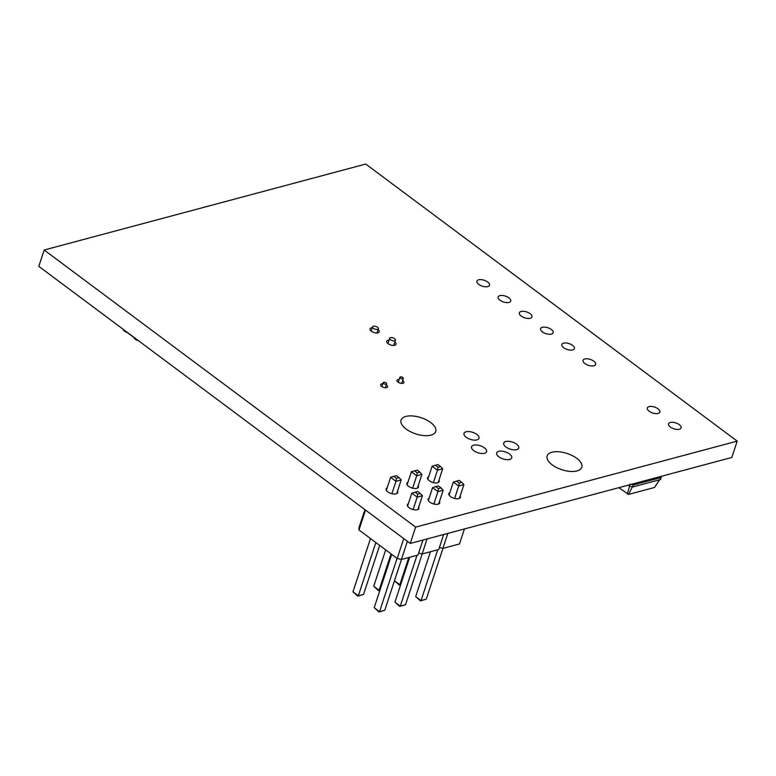 <?xml version="1.0" encoding="UTF-8"?>
<svg xmlns="http://www.w3.org/2000/svg" width="776" height="776" viewBox="0 0 776 776"><rect width="100%" height="100%" fill="white"/><g stroke="black" fill="none" stroke-linecap="round" stroke-linejoin="round"><path stroke-width="1.16" d="M464.426 528.951L459.489 543.966L442.892 548.409L439.391 547.546M447.82 533.393L442.892 548.409M443.678 534.499L438.741 549.515L422.144 553.957L418.642 553.094M422.93 540.048L417.992 555.063L401.396 559.506L397.196 558.477L358.987 529.969L358.939 527.835L364.924 509.628M427.081 538.942L422.144 553.957M407.381 541.299L401.396 559.506M403.733 538.583L397.196 558.477M365.535 510.075L358.987 529.969M412.638 488.172L416.712 475.766L411.367 471.779L407.109 484.738M421.94 474.369L419.835 472.089L417.226 472.788L416.712 475.766L421.94 474.369L417.42 488.133M433.862 504.002L437.945 491.596L443.174 490.199L438.644 503.963M443.174 490.199L441.059 487.92L438.45 488.618L437.945 491.596L432.591 487.609L428.333 500.568M454.61 498.454L458.694 486.048L453.339 482.061L449.081 495.03M463.912 484.651L461.807 482.371L459.198 483.07L458.694 486.048L463.912 484.651L459.392 498.415M433.386 482.623L437.46 470.217L432.116 466.23L427.857 479.19M442.689 468.82L440.584 466.541L437.974 467.239L437.46 470.217L442.689 468.82L438.168 482.585M391.89 493.72L395.973 481.314L390.619 477.318L386.361 490.286M401.202 479.917L399.087 477.628L396.478 478.336L395.973 481.314L401.202 479.917L396.672 493.672M413.113 509.551L417.197 497.144L411.843 493.158L407.584 506.117M422.425 495.748L420.32 493.468L417.701 494.166L417.197 497.144L422.425 495.748L417.895 509.512M385.691 549.883L373.712 586.297L378.494 590.575L379.949 590.187M391.036 553.88L379.066 590.293L379.998 590.041M378.494 590.575L379.066 590.293L373.712 586.297M422.212 553.938L405.518 604.727L402.337 605.707L399.718 606.405L394.945 602.137L409.689 557.284M416.984 555.335L400.29 606.124L405.518 604.727M399.718 606.405L400.29 606.124L394.945 602.137M430.438 551.736L415.684 596.589L420.466 600.866L426.266 599.179L442.96 548.389M437.732 549.786L421.038 600.575L426.266 599.179M420.466 600.866L421.038 600.575L415.684 596.589M408.758 557.537L399.815 584.745L400.736 584.493M399.242 585.026L399.815 584.745L394.47 580.758L399.242 585.026L400.688 584.638M370.491 538.554L352.964 591.846L357.746 596.123L363.546 594.435L379.668 545.392M375.836 542.54L358.318 595.832L363.546 594.435M357.746 596.123L358.318 595.832L352.964 591.846M391.715 554.384L374.197 607.676L378.979 611.954L384.77 610.275L401.464 559.486M397.06 558.371L379.542 611.672L384.77 610.275M378.979 611.954L379.542 611.672L374.197 607.676M411.367 471.779L417.158 470.091L419.835 472.089M417.226 472.788L414.549 470.79M441.059 487.92L438.391 485.921L435.772 486.62L438.45 488.618M432.591 487.609L435.772 486.62M453.339 482.061L459.14 480.373L461.807 482.371M459.198 483.07L456.521 481.081M432.116 466.23L437.906 464.543L440.584 466.541M437.974 467.239L435.297 465.241M390.619 477.318L396.42 475.639L399.087 477.628M396.478 478.336L393.801 476.338M411.843 493.158L417.643 491.47L420.32 493.468M417.701 494.166L415.024 492.168M661.298 476.318L660.56 479.519L632.702 486.969L633.371 484.922L661.23 477.482M633.623 483.72L633.371 484.922L631.15 484.379M659.93 479.267L654.537 487.464L628.647 494.39L618.792 487.687M630.073 484.117L629.394 486.154L632.702 486.969M628.104 485.194L629.394 486.154M632.488 486.6L628.647 494.39M629.598 485.892L627.338 494.07M377.563 329.334A3.036 1.426 -161.8 0 1 374.168 328.772A3.036 1.426 -161.8 0 1 372.587 326.822A3.036 1.426 -161.8 0 1 375.914 326.424A3.036 1.426 -161.8 0 1 378.358 328.723A3.036 1.426 -161.8 0 1 377.563 329.334M394.615 340.78A3.036 1.426 -161.8 0 1 391.22 340.218A3.036 1.426 -161.8 0 1 389.639 338.268A3.036 1.426 -161.8 0 1 392.966 337.87A3.036 1.426 -161.8 0 1 395.411 340.169A3.036 1.426 -161.8 0 1 394.615 340.78M386.147 382.917A1.824 0.854 -161.8 0 1 386.652 383.819A1.824 0.854 -161.8 0 1 384.654 384.062A1.824 0.854 -161.8 0 1 383.189 382.675A1.824 0.854 -161.8 0 1 384.363 382.267A1.824 0.854 -161.8 0 1 386.147 382.917M402.812 377.534A1.824 0.854 -161.8 0 1 403.326 378.426A1.824 0.854 -161.8 0 1 401.328 378.669A1.824 0.854 -161.8 0 1 399.863 377.291A1.824 0.854 -161.8 0 1 401.037 376.874A1.824 0.854 -161.8 0 1 402.812 377.534M123.578 329.596L123.442 330.324L125.906 332.089M126.614 332.06L125.954 332.196L126.09 331.468M126.265 331.604L134.413 337.803M134.442 337.696L134.306 338.433L136.77 340.189M137.682 340.111L136.809 340.295L136.954 339.568M44.174 250.017L38.8 266.352L410.252 543.442L731.826 457.462L737.2 441.127L365.748 164.046L44.174 250.017L415.626 527.108L410.252 543.442M415.626 527.108L737.2 441.127M397.477 491.247A6.082 2.842 -161.8 0 1 397.69 492.663A6.082 2.842 -161.8 0 1 396.09 493.885A6.082 2.842 -161.8 0 1 389.3 492.76A6.082 2.842 -161.8 0 1 386.138 488.87A6.082 2.842 -161.8 0 1 387.156 487.852M418.215 485.698A6.082 2.842 -161.8 0 1 418.439 487.115A6.082 2.842 -161.8 0 1 416.838 488.337A6.082 2.842 -161.8 0 1 410.048 487.212A6.082 2.842 -161.8 0 1 406.886 483.322A6.082 2.842 -161.8 0 1 407.904 482.303M438.964 480.15A6.082 2.842 -161.8 0 1 439.187 481.566A6.082 2.842 -161.8 0 1 437.586 482.788A6.082 2.842 -161.8 0 1 430.796 481.663A6.082 2.842 -161.8 0 1 427.634 477.774A6.082 2.842 -161.8 0 1 428.653 476.755M509.619 459.44A7.905 3.696 -161.8 0 1 500.792 457.985A7.905 3.696 -161.8 0 1 496.679 452.922A7.905 3.696 -161.8 0 1 505.341 451.875A7.905 3.696 -161.8 0 1 511.694 457.859A7.905 3.696 -161.8 0 1 509.619 459.44M516.661 449.624A7.905 3.696 -161.8 0 1 507.834 448.169A7.905 3.696 -161.8 0 1 503.721 443.106A7.905 3.696 -161.8 0 1 512.383 442.058A7.905 3.696 -161.8 0 1 518.737 448.043A7.905 3.696 -161.8 0 1 516.661 449.624M484.496 453.291A7.905 3.696 -161.8 0 1 475.669 451.826A7.905 3.696 -161.8 0 1 471.556 446.763A7.905 3.696 -161.8 0 1 480.218 445.725A7.905 3.696 -161.8 0 1 486.571 451.7A7.905 3.696 -161.8 0 1 484.496 453.291M460.187 495.98A6.082 2.842 -161.8 0 1 460.41 497.406A6.082 2.842 -161.8 0 1 458.81 498.619A6.082 2.842 -161.8 0 1 452.02 497.494A6.082 2.842 -161.8 0 1 448.858 493.604A6.082 2.842 -161.8 0 1 449.876 492.595M418.7 507.077A6.082 2.842 -161.8 0 1 418.914 508.493A6.082 2.842 -161.8 0 1 417.323 509.716A6.082 2.842 -161.8 0 1 410.533 508.59A6.082 2.842 -161.8 0 1 407.371 504.701A6.082 2.842 -161.8 0 1 408.389 503.682M679.369 429.254A6.625 3.104 -161.8 0 1 671.977 428.032A6.625 3.104 -161.8 0 1 668.524 423.793A6.625 3.104 -161.8 0 1 675.789 422.92A6.625 3.104 -161.8 0 1 681.115 427.935A6.625 3.104 -161.8 0 1 679.369 429.254M658.145 413.424A6.625 3.104 -161.8 0 1 650.744 412.201A6.625 3.104 -161.8 0 1 647.3 407.963A6.625 3.104 -161.8 0 1 654.566 407.08A6.625 3.104 -161.8 0 1 659.891 412.095A6.625 3.104 -161.8 0 1 658.145 413.424M576.995 470.935A18.236 8.536 -161.8 0 1 556.625 467.559A18.236 8.536 -161.8 0 1 547.138 455.881A18.236 8.536 -161.8 0 1 567.12 453.475A18.236 8.536 -161.8 0 1 581.787 467.278A18.236 8.536 -161.8 0 1 576.995 470.935M508.988 302.427A6.625 3.104 -161.8 0 1 501.587 301.204A6.625 3.104 -161.8 0 1 498.143 296.965A6.625 3.104 -161.8 0 1 505.399 296.083A6.625 3.104 -161.8 0 1 510.724 301.098A6.625 3.104 -161.8 0 1 508.988 302.427M530.212 318.267A6.625 3.104 -161.8 0 1 522.811 317.035A6.625 3.104 -161.8 0 1 519.367 312.796A6.625 3.104 -161.8 0 1 526.632 311.923A6.625 3.104 -161.8 0 1 531.958 316.938A6.625 3.104 -161.8 0 1 530.212 318.267M551.435 334.097A6.625 3.104 -161.8 0 1 544.044 332.875A6.625 3.104 -161.8 0 1 540.591 328.626A6.625 3.104 -161.8 0 1 547.856 327.753A6.625 3.104 -161.8 0 1 553.181 332.768A6.625 3.104 -161.8 0 1 551.435 334.097M593.892 365.768A6.625 3.104 -161.8 0 1 586.491 364.536A6.625 3.104 -161.8 0 1 583.038 360.297A6.625 3.104 -161.8 0 1 590.303 359.424A6.625 3.104 -161.8 0 1 595.628 364.439A6.625 3.104 -161.8 0 1 593.892 365.768M572.669 349.928A6.625 3.104 -161.8 0 1 565.268 348.705A6.625 3.104 -161.8 0 1 561.814 344.466A6.625 3.104 -161.8 0 1 569.08 343.584A6.625 3.104 -161.8 0 1 574.405 348.599A6.625 3.104 -161.8 0 1 572.669 349.928M394.79 342.051A4.86 2.28 -161.8 0 1 395.964 344.311A4.86 2.28 -161.8 0 1 394.693 345.291A4.86 2.28 -161.8 0 1 389.261 344.389A4.86 2.28 -161.8 0 1 386.729 341.275A4.86 2.28 -161.8 0 1 389.019 340.16M378.077 329.587A4.86 2.28 -161.8 0 1 379.251 331.847A4.86 2.28 -161.8 0 1 377.98 332.817A4.86 2.28 -161.8 0 1 372.548 331.924A4.86 2.28 -161.8 0 1 370.016 328.811A4.86 2.28 -161.8 0 1 372.305 327.685M476.93 439.895A7.905 3.696 -161.8 0 1 468.103 438.43A7.905 3.696 -161.8 0 1 463.99 433.367A7.905 3.696 -161.8 0 1 472.652 432.329A7.905 3.696 -161.8 0 1 479.005 438.304A7.905 3.696 -161.8 0 1 476.93 439.895M402.608 380.599A3.647 1.707 -161.8 0 1 403.879 382.568A3.647 1.707 -161.8 0 1 402.919 383.305A3.647 1.707 -161.8 0 1 398.854 382.626A3.647 1.707 -161.8 0 1 396.953 380.288A3.647 1.707 -161.8 0 1 399.145 379.454M386.273 384.964A3.647 1.707 -161.8 0 1 387.544 386.943A3.647 1.707 -161.8 0 1 386.584 387.67A3.647 1.707 -161.8 0 1 382.51 386.991A3.647 1.707 -161.8 0 1 380.618 384.663A3.647 1.707 -161.8 0 1 382.81 383.829M430.932 435.132A18.236 8.536 -161.8 0 1 410.562 431.766A18.236 8.536 -161.8 0 1 401.076 420.088A18.236 8.536 -161.8 0 1 421.067 417.682A18.236 8.536 -161.8 0 1 435.724 431.485A18.236 8.536 -161.8 0 1 430.932 435.132M439.449 501.529A6.082 2.842 -161.8 0 1 439.662 502.945A6.082 2.842 -161.8 0 1 438.071 504.167A6.082 2.842 -161.8 0 1 431.281 503.042A6.082 2.842 -161.8 0 1 428.11 499.152A6.082 2.842 -161.8 0 1 429.128 498.143M487.764 286.596A6.625 3.104 -161.8 0 1 480.363 285.374A6.625 3.104 -161.8 0 1 476.91 281.125A6.625 3.104 -161.8 0 1 484.175 280.252A6.625 3.104 -161.8 0 1 489.501 285.267A6.625 3.104 -161.8 0 1 487.764 286.596M123.413 330.101L125.925 331.973M134.277 338.2L136.789 340.072M372.587 326.822L371.19 331.061M378.358 328.723L376.971 332.962M389.639 338.268L387.903 343.535M395.411 340.169L393.684 345.427M383.189 382.675L381.889 386.632M386.652 383.819L385.352 387.777M399.863 377.291L398.224 382.267M403.326 378.426L401.687 383.402M123.442 330.324L125.954 332.196M126.294 331.827L134.394 337.861M134.306 338.433L136.809 340.295"/></g></svg>
